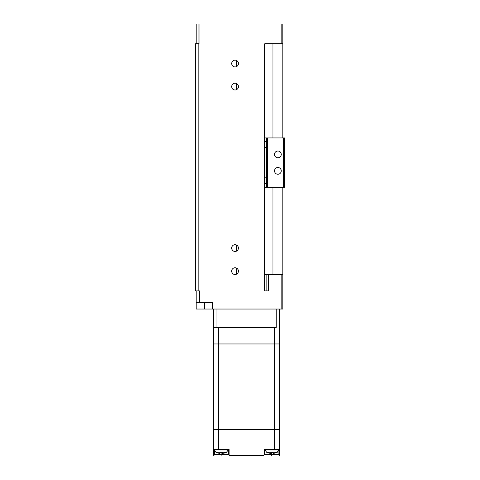 <?xml version="1.0" encoding="UTF-8"?>
<svg xmlns="http://www.w3.org/2000/svg" width="480" height="480" viewBox="0 0 480 480"><rect width="100%" height="100%" fill="white"/><g stroke="black" fill="none" stroke-linecap="round" stroke-linejoin="round"><path stroke-width="0.72" d="M235.056 274.434L234.318 274.434M231.678 271.14A3.378 3.378 0 0 1 236.748 268.212A3.378 3.378 0 0 1 236.748 274.062A3.378 3.378 0 0 1 231.678 271.14M231.678 248.076A3.378 3.378 0 0 1 236.748 245.148A3.378 3.378 0 0 1 236.748 250.998A3.378 3.378 0 0 1 231.678 248.076M231.678 86.61A3.378 3.378 0 0 1 236.748 83.682A3.378 3.378 0 0 1 236.748 89.532A3.378 3.378 0 0 1 231.678 86.61M231.678 63.54A3.378 3.378 0 0 1 236.748 60.618A3.378 3.378 0 0 1 236.748 66.468A3.378 3.378 0 0 1 231.678 63.54M276.246 309.036L276.246 327.486L213.636 327.486L216.936 327.486L216.936 309.036M279.54 309.036L279.54 343.962L213.636 343.962L213.636 449.412L229.128 449.412L229.128 455.01L230.112 456L278.886 456L279.54 455.34L279.54 449.412L264.054 449.412L264.054 455.01L263.724 455.34L229.458 455.34M279.54 449.412L279.54 429.636L274.602 429.636L279.54 429.636L279.54 343.962L213.636 343.962L213.636 309.036M281.85 24L281.85 43.77L282.84 43.77L282.84 24L196.176 24L196.176 43.77M281.85 43.77L264.714 43.77L264.714 290.91L266.856 290.91L266.856 274.434L281.85 274.434L281.85 309.036L282.84 309.036L282.84 274.434L281.85 274.434M198.996 24L198.996 43.77L195.516 43.77L195.516 290.91L199.47 290.91L199.47 302.442L196.176 302.442L196.176 290.91M198.81 43.77L198.81 290.91M264.714 43.77L264.714 137.928L266.364 137.928L266.364 187.356L283.494 187.356L283.494 137.928L284.484 137.928L284.484 187.356L283.494 187.356M266.364 187.356L264.714 187.356L264.714 274.434L266.856 274.434M196.176 302.442L196.176 309.036L212.652 309.036L212.652 302.442L199.47 302.442M268.506 274.434L268.506 290.91L264.714 290.91M272.952 43.77L272.952 137.928M272.952 187.356L272.952 274.434M212.652 309.036L281.85 309.036M282.84 43.77L282.84 137.928M282.84 187.356L282.84 274.434M274.602 449.412L274.602 429.636L218.58 429.636L274.602 429.636L274.602 327.486L218.58 327.486L218.58 429.636L213.636 429.636L218.58 429.636L218.58 449.412M274.518 154.404A3.378 3.378 0 0 1 279.582 151.476A3.378 3.378 0 0 1 279.582 157.326A3.378 3.378 0 0 1 274.518 154.404M266.364 141.57L264.714 141.57M266.364 147.468L264.714 147.468M266.364 177.816L264.714 177.816M266.364 183.714L264.714 183.714M267.348 187.356L267.348 137.928L266.364 137.928M274.518 170.88A3.378 3.378 0 0 1 279.582 167.952A3.378 3.378 0 0 1 279.582 173.802A3.378 3.378 0 0 1 274.518 170.88M267.348 137.928L283.494 137.928M270.366 453.348A12.3 12.264 180 0 1 267.684 452.688A12.3 12.264 180 0 0 270.366 453.348L270.786 453.348L270.366 453.348M273.096 452.688L273.144 453.348L273.096 452.688L273.144 453.348L273.558 453.348L273.144 453.348L273.096 452.688A11.766 9.336 180 0 1 270.834 452.688L270.786 453.348M276.24 452.688A12.3 12.264 180 0 1 273.558 453.348A12.3 12.264 180 0 0 276.24 452.688L276.24 452.688M278.952 449.412L277.248 452.316L276.276 452.73A12.306 12.306 0 0 0 277.248 452.316L266.682 452.316A12.306 12.306 0 0 0 267.654 452.73L267.654 452.73M220.038 453.348L219.618 453.348A12.3 12.264 180 0 1 216.942 452.688A12.3 12.264 180 0 0 219.618 453.348L220.038 453.348L220.086 452.688A11.766 9.336 180 0 0 221.22 452.73A11.766 9.336 180 0 0 222.348 452.688L222.396 453.348L222.348 452.688L222.396 453.348L222.816 453.348A12.3 12.264 180 0 0 225.492 452.688A12.3 12.264 180 0 1 222.816 453.348L222.396 453.348L222.348 452.688M221.874 456L214.296 456L213.636 455.34L214.296 454.35L221.874 454.35L221.874 456L230.112 456M213.636 455.01L213.636 449.412M264.054 455.01L264.714 454.35L264.714 449.412M264.714 454.35L278.886 454.35L279.54 455.01M221.874 452.718L221.874 454.35L228.468 454.35L229.128 455.01M228.468 449.412L228.468 454.35M263.064 456L263.724 455.34M204.414 302.442L204.414 309.036M278.904 449.928L265.02 449.928L264.972 449.412M225.528 452.73A12.306 12.306 0 0 0 226.5 452.316L215.934 452.316A12.306 12.306 0 0 0 216.906 452.73M226.5 452.316L228.162 449.928L214.272 449.928L214.23 449.412M271.302 452.718L271.302 456M278.886 450.12L278.886 454.35M214.296 454.35L214.296 450.12M236.706 274.086L236.706 268.194M236.706 251.022L236.706 245.124M236.706 89.556L236.706 83.658M236.706 66.492L236.706 60.594M266.682 452.316L265.02 449.928M228.162 449.928L228.204 449.412M215.934 452.316L214.272 449.928"/></g></svg>
